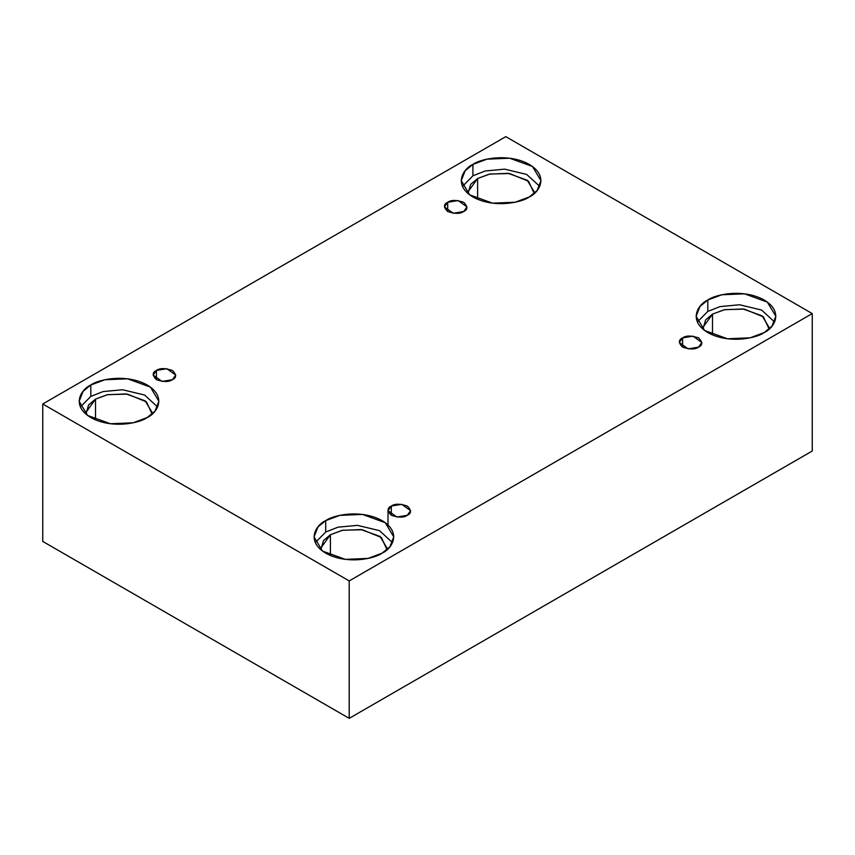 <?xml version="1.0" encoding="UTF-8"?>
<svg xmlns="http://www.w3.org/2000/svg" width="855" height="855" viewBox="0 0 855 855"><rect width="100%" height="100%" fill="white"/><g stroke="black" fill="none" stroke-linecap="round" stroke-linejoin="round"><path stroke-width="1.28" d="M447.699 202.293L444.397 206.899L453.268 213.269L463.677 211.516C460.353 213.953 455.031 213.953 447.699 211.516C443.467 207.284 443.467 204.206 447.699 202.293C451.023 199.846 456.346 199.846 463.677 202.293C467.899 206.525 467.899 209.593 463.677 211.516L466.98 206.899L458.098 200.53L447.699 202.293L447.699 211.516L447.699 202.293M156.433 370.45L153.131 375.067L162.012 381.437L172.411 379.673C169.087 382.11 163.765 382.11 156.433 379.673C152.211 375.441 152.211 372.374 156.433 370.45C159.757 368.013 165.079 368.013 172.411 370.45C176.643 374.682 176.643 377.76 172.411 379.673L175.713 375.067L166.843 368.697L156.433 370.45L156.433 379.673L156.433 370.45M391.323 506.064L388.02 510.67L396.902 517.04L407.301 515.287C403.977 517.724 398.654 517.724 391.323 515.287C387.101 511.055 387.101 507.977 391.323 506.064C394.647 503.627 399.969 503.627 407.301 506.064C411.533 510.296 411.533 513.363 407.301 515.287L410.603 510.67L401.732 504.3L391.323 506.064L391.323 515.287L391.323 506.064M682.589 337.907L679.287 342.513L688.157 348.883L698.567 347.13C695.243 349.567 689.921 349.567 682.589 347.13C678.357 342.898 678.357 339.82 682.589 337.907C685.913 335.459 691.235 335.459 698.567 337.907C702.789 342.139 702.789 345.206 698.567 347.13L701.87 342.513L692.988 336.143L682.589 337.907L682.589 347.13L682.589 337.907M90.822 385.007L83.042 391.366L79.152 401.284L87.627 415.466L110.487 423.759L133.145 422.798L147.199 417.55C140.081 422.969 112.069 429.381 90.822 417.55C70.345 405.291 81.449 389.111 90.822 385.007C97.94 379.588 125.952 373.186 147.199 385.007C167.676 397.276 156.572 413.446 147.199 417.55L154.979 411.202L158.87 401.284L150.395 387.091L127.534 378.797L104.876 379.759L90.822 385.007L90.822 396.399L90.822 385.007M80.391 406.98L90.822 396.399L80.391 406.98M95.525 399.114L85.789 412.676L85.885 414.077L88.642 404.907L95.525 399.114L95.525 419.88L95.525 399.114L107.719 394.636L127.427 394.123L146.44 401.861L152.137 414.077L152.233 412.676L145.168 400.845L126.113 393.941L107.238 394.743L95.525 399.114M472.911 164.406L465.131 170.765L461.24 180.683L469.716 194.876L492.576 203.169L515.234 202.208L529.288 196.96C522.17 202.368 494.158 208.78 472.911 196.96C452.434 184.691 463.538 168.521 472.911 164.406C480.029 158.998 508.041 152.585 529.288 164.406C549.765 176.675 538.661 192.856 529.288 196.96L537.068 190.601L540.959 180.683L532.483 166.501L509.623 158.207L486.965 159.169L472.911 164.406L472.911 175.799L472.911 164.406M462.48 186.379L472.911 175.799L462.48 186.379M534.322 192.076L527.257 180.255L508.201 173.341L489.327 174.142L477.614 178.513L467.877 192.076L467.974 193.487L470.731 184.306L477.614 178.513L477.614 199.279L477.614 178.513L489.808 174.035L509.516 173.522L528.529 181.26L534.225 193.487M707.801 300.02L700.021 306.379L696.13 316.297L704.606 330.479L727.466 338.783L750.124 337.821L764.178 332.574C757.06 337.982 729.048 344.394 707.801 332.574C687.324 320.304 698.428 304.134 707.801 300.02C714.919 294.612 742.931 288.199 764.178 300.02C784.655 312.289 773.551 328.459 764.178 332.574L771.958 326.215L775.848 316.297L767.373 302.114L744.513 293.81L721.855 294.772L707.801 300.02L707.801 311.412L707.801 300.02M697.37 321.993L707.801 311.412L697.37 321.993M712.504 314.127L702.767 327.689L702.863 329.1L705.621 319.92L712.504 314.127L712.504 334.893L712.504 314.127L724.698 309.649L744.406 309.136L763.419 316.874L769.115 329.1L769.211 327.689L762.147 315.869L743.091 308.954L724.217 309.756L712.504 314.127M325.712 520.62L317.932 526.979L314.041 536.897L322.517 551.08L345.377 559.373L368.035 558.411L382.089 553.164C374.971 558.582 346.959 564.995 325.712 553.164C305.235 540.894 316.339 524.724 325.712 520.62C332.83 515.202 360.842 508.8 382.089 520.62C402.566 532.889 391.462 549.06 382.089 553.164L389.869 546.815L393.76 536.897L385.284 522.704L362.424 514.411L339.766 515.373L325.712 520.62L325.712 532.013L325.712 520.62M315.281 542.594L325.712 532.013L315.281 542.594M330.415 534.728L320.678 548.279L320.775 549.69L323.532 540.52L330.415 534.728L330.415 555.483L330.415 534.728L342.609 530.25L362.317 529.737L381.341 537.474L387.026 549.69L387.123 548.279L380.058 536.459L361.002 529.555L342.128 530.357L330.415 534.728M349.203 718.35L812.25 451.013L812.25 313.582L349.203 580.919L349.203 718.35L349.203 580.919L42.75 403.988L505.797 136.65L812.25 313.582L812.25 451.013L349.203 718.35L42.75 541.418L42.75 403.988L42.75 541.418L349.203 718.35M349.203 580.919L812.25 313.582L505.797 136.65L42.75 403.988L349.203 580.919M392.52 542.594L379.481 530.634L357.454 525.365L337.982 527.182L325.712 532.013L337.982 527.182L357.454 525.365L379.481 530.634L392.52 542.594M774.609 321.993L761.57 310.034L739.543 304.765L720.07 306.592L707.801 311.412L720.07 306.592L739.543 304.765L761.57 310.034L774.609 321.993M539.719 186.379L526.68 174.431L504.653 169.151L485.18 170.979L472.911 175.799L485.18 170.979L504.653 169.151L526.68 174.431L539.719 186.379M157.63 406.98L144.591 395.021L122.564 389.752L103.092 391.569L90.822 396.399L103.092 391.569L122.564 389.752L144.591 395.021L157.63 406.98M388.02 510.67L388.02 524.991"/></g></svg>
